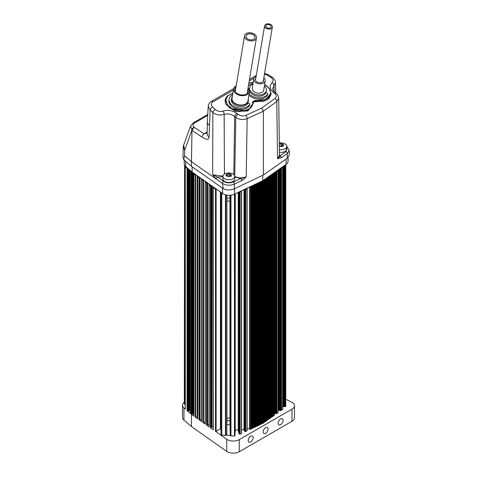 <?xml version="1.0" encoding="UTF-8"?>
<svg xmlns="http://www.w3.org/2000/svg" width="477" height="477" viewBox="0 0 477 477"><rect width="100%" height="100%" fill="white"/><g stroke="black" fill="none" stroke-linecap="round" stroke-linejoin="round"><path stroke-width="0.72" d="M184.217 160.063L184.217 163.748A8.473 4.889 0 0 0 185.642 166.467L192.136 172.072L222.562 193.477A8.473 4.889 0 0 0 234.499 194.151L262.791 180.688L286.117 164.35A8.473 4.889 0 0 0 288.048 161.238L288.048 157.637M187.962 168.464L187.05 168.56L185.285 167.039L185.726 166.539M291.99 409.183A8.473 4.889 0 0 0 294.47 405.724L294.47 417.828A8.473 4.889 180 0 1 291.99 421.286L291.99 409.183L239.275 439.621A8.473 4.889 0 0 1 226.736 439.263L215.497 431.357L215.497 189.28L213.285 187.723L213.285 429.801L210.399 427.768L210.399 185.696L209.117 184.79L209.117 426.867L206.541 425.055L206.541 182.977L205.265 182.083L205.265 424.154L202.82 422.437L202.82 180.366L201.55 179.471L201.55 421.543L199.1 419.826L199.1 177.748L197.83 176.848L197.83 418.925L195.23 417.095L195.23 175.023L193.942 174.117L193.942 416.194L191.068 414.108L192.004 414.137L192.1 172.042M192.004 172.066L191.068 172.03L190.216 171.297L190.728 170.861M196.25 174.97L195.23 175.023M193.942 174.117L194.395 173.664M200.078 177.659A1.485 0.859 0 0 0 200.018 177.677L199.1 177.748M197.83 176.848L198.247 176.371M203.774 180.264A1.485 0.859 0 0 0 203.512 180.354L202.82 180.366M201.55 179.471L201.717 179.072A1.485 0.859 0 0 0 201.914 178.958M207.435 182.834L206.541 182.977M205.265 182.083L205.527 181.6A1.485 0.859 0 0 0 205.605 181.552M211.263 185.529L210.399 185.696M209.117 184.79L209.409 184.229M216.397 189.142L215.497 189.28M213.285 187.723L213.607 187.175M221.787 192.946L221.787 435.024A1.061 0.614 180 0 1 221 434.434L221 192.38A1.061 0.614 180 0 0 221.787 192.946A50.824 29.341 0 0 0 221.811 192.952M241.398 191.498L240.08 192.124L240.08 434.201L241.398 433.569L241.386 190.872M240.08 192.124L239.394 191.82M246.752 188.32L246.985 188.838L245.691 189.452L244.862 189.22M273.774 172.99A1.485 0.859 0 0 0 273.905 173.032L274.215 173.449L272.069 174.654L272.099 416.916L272.099 174.838L271.019 175.387L263.596 180.884L262.094 181.552L261.861 423.832L262.094 181.552M260.663 182.327L260.275 182.417L260.275 424.494L260.585 424.441L260.663 182.327L261.861 181.755M260.275 182.417L259.542 182.769L259.309 425.049L259.542 182.769M258.117 183.538L257.723 183.633L257.723 425.705L258.117 425.615L258.117 183.538L259.309 182.971M257.723 183.633L256.99 183.979L256.841 426.223L256.99 183.979M255.565 184.754L255.177 184.843L255.177 426.921L255.487 426.867L255.565 184.754L256.763 184.182M255.177 184.843L254.444 185.195L254.289 427.434L254.444 185.195M253.019 185.964L252.625 186.06L252.625 428.131L253.019 428.042L253.019 185.964L254.211 185.398M252.625 186.06L251.892 186.406L251.743 428.65L251.892 186.406M250.467 187.181L250.467 429.252L250.467 187.181L251.665 186.608M250.252 187.282L249.531 187.103A1.485 0.859 0 0 0 249.465 187.026M277.572 170.337L278.073 170.659L276.91 171.559L276.016 171.428M282.08 167.177L282.7 167.415L281.513 168.333L280.554 168.244M279.486 155.472L277.548 158.662L281.215 157.821L287.303 153.558L289.235 150.404L289.3 155.037L287.363 158.185L263.387 174.976L234.302 188.82C230.564 190.383 226.885 190.341 223.266 188.689L191.45 166.312L183.788 159.694L184.551 155.687L184.706 150.195L183.293 146.922L183.001 157.553L183.788 159.694M223.266 188.689L222.443 183.442L191.45 161.643L191.45 166.312M222.866 176.699L217.542 177.074L223.749 181.439A1.693 1.067 125.1 0 0 222.443 183.418C226.098 185.535 230.081 185.768 234.38 184.116L234.302 188.82M279.468 154.298L279.91 155.818A1.693 1.067 55 0 1 281.215 157.821M279.313 142.993A5.927 3.422 0 0 1 285.103 143.869A5.927 3.422 180 0 1 286.838 146.29L286.838 148.955A5.927 3.422 180 0 1 279.439 152.27M223.749 181.439C226.676 183.132 229.86 183.311 233.301 181.975L240.682 178.464L234.529 176.961M234.726 179.042A5.927 3.422 180 0 1 231.065 182.202A5.927 3.422 180 0 1 224.601 181.463A5.927 3.422 180 0 1 222.866 179.042L222.866 176.377A5.927 3.422 0 0 0 224.601 178.792A5.927 3.422 180 0 0 231.065 179.537A5.927 3.422 180 0 0 234.726 176.377L234.726 179.042M274.156 91.673L274.019 85.604L275.462 82.533L275.76 92.973M233.706 88.519L211.281 101.47C209.886 101.941 208.866 103.497 208.228 106.138L210.113 109.972A2.755 1.443 -46.9 0 1 212.581 106.985L215.324 109.549C217.595 111.368 220.13 111.886 222.944 111.099C227.928 109.656 232.591 110.437 236.938 113.454L238.083 114.355C240.557 116.03 243.115 116.376 245.75 115.392L261.772 108.052L274.979 98.518C276.815 96.914 276.69 95.167 274.597 93.271L273.446 92.377A2.755 1.282 -52.2 0 1 274.794 92.222C273.667 91.459 272.939 90.32 272.605 88.8L274.019 85.604A2.755 1.807 47.8 0 0 272.075 82.73C273.655 80.983 273.273 79.224 270.936 77.447L267.573 75.241L264.467 74.072M274.979 98.518A2.755 1.705 54.2 0 1 276.761 101.547L277.548 158.662C279.236 157.392 280.023 156.45 279.91 155.818L285.991 151.555L286.838 147.327M289.235 150.404L286.838 146.487M207.155 133.005L204.114 133.816A2.755 1.789 123.3 0 0 202.057 137.072C206.589 140.035 208.926 140.005 209.063 136.982L210.113 109.972L212.861 112.536L212.635 174.791L217.542 177.074A1.693 1.067 125.1 0 0 216.23 179.054L222.443 183.442M273.446 92.377C269.654 89.038 269.195 85.824 272.075 82.73M269.678 89.056L271.21 94.154L268.891 98.673L263.382 101.428L256.155 101.69C254.313 101.571 253.341 102.132 253.239 103.372L247.986 110.944L235.143 111.391L225.609 104.189L225.072 99.55L227.702 95.615M274.597 93.271A2.755 1.282 -52.2 0 1 275.945 93.116L274.794 92.222A2.755 1.282 -52.2 0 1 274.8 92.228M263.387 174.976L263.387 111.207L276.761 101.547L278.693 98.107M215.324 109.549A2.755 1.443 133.1 0 0 212.861 112.536C216.224 114.987 219.98 115.607 224.142 114.397C227.893 113.365 231.393 114.086 234.654 116.555L235.799 117.455C239.466 119.715 243.252 120.109 247.164 118.636L246.21 176.758C243.592 177.969 241.75 178.541 240.682 178.464A1.693 0.882 64.5 0 1 241.761 180.604C242.835 180.133 244.313 178.851 246.21 176.758C242.489 178.356 238.697 178.255 234.827 176.448L234.726 176.758M222.944 111.099A2.755 1.312 70.4 0 1 224.142 114.397L224.428 174.057M222.89 176.085L212.635 174.791L216.23 179.054M207.698 115.404L194.592 122.971A2.755 1.592 -120 0 0 193.286 122.869L190.585 125.916L191.987 130.442L191.45 161.643L184.551 155.687M194.592 122.971C192.648 124.235 192.481 125.654 194.103 127.222A2.755 1.92 129.1 0 0 191.885 130.352L184.706 150.195L183.633 145.133L183.293 146.922M194.103 127.222L191.987 130.442L202.057 137.072M207.328 121.939A8.473 4.806 0.9 0 0 207.322 122.106L207.143 133.876A8.473 4.806 0.9 0 0 209.063 136.982M236.938 113.454A2.755 1.294 128.1 0 0 234.654 116.555L233.784 174.522M261.772 108.052L263.387 111.207L247.164 118.636A2.755 1.455 65.4 0 0 245.75 115.392M270.864 92.955L266.524 99.389L256.238 100.88L256.298 100.468L265.808 99.425L270.59 93.915M270.864 93.164L269.189 88.328L266.786 85.89L264.657 84.495M248.815 83.439L253.215 82.306M264.634 84.626L268.426 87.673A13.237 8.854 -170.5 0 1 270.602 93.862A13.237 8.854 -170.5 0 1 255.362 100.271L256.298 100.468M255.362 100.271L252.566 101.887A13.237 8.854 -170.5 0 1 252.631 104.236A13.237 8.854 -170.5 0 1 232.055 108.673L227.35 104.719L225.854 99.985L227.905 95.746L232.919 93.098M270.864 93.295L266.518 99.687L256.238 100.88C254.11 100.713 252.983 101.362 252.87 102.823A0.423 0.31 174.8 0 0 252.679 102.567M256.155 101.69L256.238 101.136C254.11 101.023 252.983 101.673 252.87 103.08M252.893 103.539L248.916 109.853L239.263 111.63L229.443 107.885L225.365 100.736M252.87 102.823L252.893 103.408L248.911 109.561L239.251 111.368L229.443 107.701L225.365 100.778M232.055 108.673L244.969 110.736L250.186 108.339L252.631 104.248M232.645 94.726A10.798 7.227 9.5 0 0 229.133 99.025L228.924 100.265A10.798 7.227 9.5 0 0 236.98 108.875A10.798 7.227 9.5 0 0 249.543 105.65A1.061 0.71 -170.5 0 0 249.608 105.471A1.061 0.71 -170.5 0 0 249.602 105.28M248.893 95.173A10.798 7.227 9.5 0 0 258.898 99.019A10.798 7.227 9.5 0 0 267.508 95.275A1.061 0.71 -170.5 0 0 267.579 95.096A1.061 0.71 -170.5 0 0 267.573 94.905M249.095 93.933A10.798 7.227 9.5 0 0 259.106 97.779A10.798 7.227 9.5 0 0 267.716 94.035A1.061 0.71 9.5 0 0 267.788 93.856A1.061 0.71 9.5 0 0 267.019 93.015L265.862 92.693A8.473 5.664 -170.5 0 0 266.112 91.834L266.321 90.588A8.473 5.664 -170.5 0 1 260.716 94.84A8.473 5.664 -170.5 0 1 251.975 92.651A8.473 5.664 9.5 0 1 249.608 87.792A8.473 5.664 9.5 0 1 252.899 84.173M249.608 87.792L249.399 89.032A8.473 5.664 9.5 0 0 249.352 89.783M249.543 90.892A8.473 5.664 9.5 0 0 251.767 93.891A8.473 5.664 9.5 0 0 265.862 92.693M253.019 83.469A10.798 7.227 9.5 0 0 248.38 86.051M264.389 86.093A8.473 5.664 -170.5 0 1 266.321 90.588M253.782 78.914L252.22 88.227A5.825 3.894 9.5 0 0 253.847 91.566A5.825 3.894 9.5 0 0 259.852 93.075A5.825 3.894 9.5 0 0 263.709 90.153L265.266 80.84A5.825 3.894 -170.5 0 1 261.414 83.755A5.825 3.894 -170.5 0 1 255.41 82.253A5.825 3.894 9.5 0 1 253.782 78.914A5.825 3.894 9.5 0 1 256.137 76.386M263.864 77.679A5.825 3.894 -170.5 0 1 265.266 80.84M263.566 79.462A4.233 2.832 -170.5 0 1 263.703 80.577A4.233 2.832 -170.5 0 1 260.901 82.7A4.233 2.832 -170.5 0 1 256.531 81.603A4.233 2.832 9.5 0 1 255.35 79.176A4.233 2.832 9.5 0 1 255.839 78.168M271.24 24.864A3.917 2.618 -170.5 0 1 272.331 27.106A3.917 2.618 -170.5 0 1 269.743 29.073A3.917 2.618 -170.5 0 1 265.701 28.06A3.917 2.618 -170.5 0 1 264.604 25.812A3.917 2.618 -170.5 0 1 267.198 23.85A3.917 2.618 -170.5 0 1 271.24 24.864M265.868 25.985A2.647 1.771 9.5 0 0 265.862 26.026A2.647 1.771 9.5 0 0 266.595 27.541A2.647 1.771 9.5 0 0 269.326 28.226A2.647 1.771 9.5 0 0 271.079 26.897A2.647 1.771 9.5 0 0 271.085 26.861M266.613 27.463A2.647 1.771 -170.5 0 1 265.874 25.949A2.647 1.771 -170.5 0 1 267.621 24.619A2.647 1.771 -170.5 0 1 270.352 25.305A2.647 1.771 -170.5 0 1 271.091 26.819A2.647 1.771 -170.5 0 1 269.344 28.149A2.647 1.771 -170.5 0 1 266.613 27.463M229.133 99.025A10.798 7.227 9.5 0 0 237.188 107.629A10.798 7.227 9.5 0 0 249.745 104.409A1.061 0.71 9.5 0 0 249.817 104.23A1.061 0.71 9.5 0 0 249.054 103.39L247.891 103.068A8.473 5.664 -170.5 0 0 248.141 102.209L248.35 100.963A8.473 5.664 -170.5 0 1 242.745 105.214A8.473 5.664 -170.5 0 1 234.004 103.026A8.473 5.664 9.5 0 1 231.643 98.167A8.473 5.664 9.5 0 1 232.353 96.491M231.643 98.167L231.434 99.407A8.473 5.664 9.5 0 0 233.796 104.266A8.473 5.664 9.5 0 0 247.891 103.068M248.225 99.15A8.473 5.664 -170.5 0 1 248.35 100.963M233.617 88.919L232.06 98.238A8.049 5.384 9.5 0 0 236.503 104.123A8.049 5.384 9.5 0 0 245.601 103.944A8.049 5.384 9.5 0 0 247.933 100.897L249.495 91.578A8.049 5.384 -170.5 0 1 247.158 94.625A8.049 5.384 9.5 0 1 238.065 94.81A8.049 5.384 9.5 0 1 233.617 88.919A8.049 5.384 9.5 0 1 235.954 85.872A8.049 5.384 -170.5 0 1 236.193 85.741M248.094 87.732A8.049 5.384 -170.5 0 1 249.495 91.578M247.897 88.925A6.988 4.675 -170.5 0 1 248.445 91.405A6.988 4.675 -170.5 0 1 246.424 94.052A6.988 4.675 9.5 0 1 238.524 94.207A6.988 4.675 9.5 0 1 234.66 89.098A6.988 4.675 9.5 0 1 235.99 86.927M246.299 33.551A6.034 4.037 -170.5 0 1 253.12 33.414A6.034 4.037 -170.5 0 1 256.453 37.832A6.034 4.037 -170.5 0 1 254.706 40.116A6.034 4.037 -170.5 0 1 247.885 40.253A6.034 4.037 -170.5 0 1 244.546 35.841A6.034 4.037 -170.5 0 1 246.299 33.551M247.33 34.362A4.555 3.047 9.5 0 0 246.013 36.085A4.555 3.047 9.5 0 0 248.523 39.418A4.555 3.047 9.5 0 0 253.669 39.311A4.555 3.047 9.5 0 0 254.992 37.588A4.555 3.047 9.5 0 0 252.476 34.255A4.555 3.047 9.5 0 0 247.33 34.362M254.986 37.629A4.555 3.047 9.5 0 0 252.434 34.32A4.555 3.047 9.5 0 0 247.319 34.439A4.555 3.047 9.5 0 0 246.001 36.121M222.866 176.377A5.927 3.422 0 0 1 226.527 173.211A5.927 3.422 0 0 1 232.991 173.956A5.927 3.422 180 0 1 234.726 176.377M230.826 176.478L230.826 175.554L230.981 175.941L230.164 176.412L227.589 176.46L226.521 175.846L226.223 175.202L226.617 174.361L228.888 173.664L230.003 173.837L231.369 175.095L231.065 176.186M230.003 173.861L230.003 176.335L230.003 173.849L230.308 174.194M225.913 175.59L226.223 175.202L226.223 175.858M226.772 175.822L226.527 174.242M230.003 176.317A0.59 0.34 0 0 0 228.888 176.174A1.037 0.596 180 0 1 227.589 176.442L227.285 175.941M231.679 174.88L231.369 175.095M286.838 146.29A5.927 3.422 180 0 1 279.403 149.599M279.325 143.798L281.001 143.577L283.183 144.37L283.481 145.014L283.177 146.099M282.116 143.774L282.116 146.248L282.116 143.762L282.42 144.114M282.933 146.391L282.933 145.467L283.088 145.855L282.271 146.326L280.816 146.552L279.701 146.379L279.349 145.831M282.116 146.23A0.59 0.34 0 0 0 281.001 146.087A1.037 0.596 180 0 1 279.701 146.356L279.397 145.855M283.791 144.793L283.481 145.014M262.791 175.262L262.791 180.688M192.136 166.795L192.136 172.072M230.981 195.147L230.981 435.936L230.248 435.257A3.81 2.2 180 0 1 226.468 434.964L225.865 435.418L225.865 194.896M230.981 435.936A50.824 29.341 0 0 0 234.463 436.02L234.893 435.787L234.893 193.966M234.917 435.412L234.917 193.954L234.893 435.787M234.917 434.648L234.988 193.918L234.988 434.529M234.988 434.469L234.988 193.918M234.988 433.694L235.06 193.883L235.06 433.575M235.06 433.515L235.066 193.883M235.066 432.746L235.131 193.853L235.131 432.621M235.137 432.561L235.137 193.847M235.137 431.792L235.203 193.817M235.209 431.602L235.209 193.817L235.203 431.667M235.209 430.838L235.274 193.781M238.428 430.82L238.226 430.642A1.485 0.859 0 0 0 236.693 429.884A1.485 0.859 0 0 0 235.274 430.713M238.864 433.354L238.864 192.076L238.858 433.384M239.388 433.861L238.864 433.42M240.08 434.201L239.388 434.01L239.394 191.981M241.398 433.569L241.547 191.331M244.373 430.355L243.974 430.141A1.485 0.859 0 0 0 241.553 429.723M244.385 430.874L244.385 189.447L244.373 430.94M247.128 188.707L247.14 430.725L245.691 431.524L244.385 431.005M250.252 429.354L249.531 429.181A1.485 0.859 0 0 0 247.14 428.906M250.467 429.252L251.665 428.686M252.625 428.131L251.892 428.483M253.019 428.042L254.211 427.47M255.177 426.921L254.444 427.267M255.565 426.826L256.763 426.259M257.723 425.705L256.99 426.056M258.117 425.615L259.309 425.049M260.275 424.494L259.542 424.84M260.663 424.399L261.861 423.832M262.821 181.206L262.821 423.278L262.094 423.63M262.821 423.278L263.131 423.224L263.131 181.153M263.692 180.753L263.692 422.801L263.131 423.224M264.294 180.282L264.294 422.354L263.692 422.527M264.294 422.354L264.58 180.193M264.741 180.014L264.58 422.27M265.349 179.543L265.349 421.62L264.747 421.793M265.349 421.62L265.635 179.459M265.79 179.28L265.635 421.531M266.399 178.809L266.399 420.887L265.796 421.054M266.399 420.887L266.685 178.72M266.846 178.541L266.685 420.797M267.448 178.076L267.448 420.148L266.846 420.32M267.448 420.148L267.734 177.987M267.895 177.808L267.734 420.058M268.497 177.337L268.497 419.414L267.895 419.581M268.497 419.414L268.784 177.247M268.945 177.074L268.784 419.325M269.547 176.603L269.547 418.675L268.945 418.848M269.547 418.675L269.833 176.514M269.994 176.335L269.833 418.591M270.602 175.864L270.602 417.941L270 418.108M270.602 417.941L270.888 175.78M271.049 175.602L270.888 417.852M271.651 175.131L271.651 417.208L271.049 417.375M271.651 417.208L271.938 175.041M272.701 174.391L272.701 416.469L272.099 416.642M272.701 416.469L272.987 174.308M273.148 174.129L272.987 416.379M273.75 173.658L273.75 415.735L273.148 415.902M273.75 415.735L274.036 173.568M274.215 415.211L274.036 415.646M276.105 171.517L276.105 413.589L274.859 413.493A1.485 0.859 0 0 0 274.311 413.476M276.105 413.589L276.368 171.625M277.972 412.581L276.368 413.702M278.073 169.985L278.073 410.256L279.301 410.393L279.301 169.12M280.661 168.321L280.661 410.399L279.301 410.393M280.661 410.399L280.947 168.411M282.605 409.338L280.947 410.488M282.766 166.7L282.7 406.613M282.766 406.648L283.07 406.708L283.07 166.485M284.411 165.543L284.411 406.607L283.07 406.708M284.411 406.607L284.721 406.666L284.721 165.328M285.759 406.41L285.759 164.601L285.759 406.41L284.721 406.666M285.759 399.285L291.375 401.944A8.473 4.889 0 0 1 294.47 405.724M215.497 431.357L216.123 431.375L216.123 189.297M221 428.686A1.485 0.859 0 0 0 220.41 428.901L216.123 431.375M221.787 435.024A50.824 29.341 0 0 0 225.454 435.507L225.865 435.418M185.285 167.039L185.285 408.843M185.285 409.111L183.955 407.96A8.473 4.889 0 0 1 182.53 405.247A8.473 4.889 0 0 1 184.307 402.248M184.307 404.126L184.581 165.173M185.213 404.46L184.581 404.359M192.004 414.137L193.507 413.923L193.507 173.044M193.847 413.815L193.507 413.923M193.942 416.194L193.942 415.884M190.216 171.297L190.216 413.368L187.05 410.637L187.729 410.655L187.729 168.578M188.57 168.995L188.57 410.673L187.729 410.655M188.57 410.673L188.88 410.721L188.88 169.263M190.144 410.536L188.88 410.721M210.399 427.768L211.072 427.762L211.072 185.684M211.406 427.41L211.406 185.631L211.406 427.41L211.072 427.762M211.961 186.024L211.961 426.927L211.406 427.076M211.961 426.927L212.241 186.215M213.189 426.48A1.485 0.859 0 0 0 212.241 426.832M206.541 425.055L207.173 425.067L207.173 182.995M209.021 424.566A1.485 0.859 0 0 0 207.614 424.804L207.173 425.067M202.82 422.437L203.411 422.479L203.411 180.401M205.17 422.366A1.485 0.859 0 0 0 203.512 422.431L203.411 422.479M205.265 424.154L205.265 423.844M199.1 419.826L199.642 419.879L199.642 177.802M201.455 419.736A1.485 0.859 0 0 0 200.018 419.754L199.642 419.879M201.55 421.543L201.55 421.233M195.23 417.095L195.713 417.166L195.713 175.095M197.728 416.761A1.485 0.859 0 0 0 197.21 416.82L195.713 417.166M197.83 418.925L197.83 418.615M226.468 434.964L226.855 434.672L226.855 424.297A3.178 1.836 0 0 0 230.009 424.542L230.248 435.257M229.997 422.926L230.009 424.542M229.962 420.589A2.385 1.377 180 0 1 227.112 420.362A2.385 1.377 180 0 1 226.963 420.267M226.873 422.157L226.855 424.297M226.855 195.093L226.873 424.16M230.009 195.242L230.009 198.027A3.178 1.836 180 0 1 226.855 197.782M229.997 199.237L230.009 198.027M239.275 439.621L239.275 451.725A8.473 4.889 180 0 1 226.736 451.367L191.45 426.545L191.45 414.441M191.45 426.545L183.955 420.064A8.473 4.889 180 0 1 182.53 417.351L182.53 405.247M263.387 181.027L263.387 423.105M239.275 451.725L291.99 421.286M248.189 440.527A3.494 2.015 120 0 0 248.911 442.125A3.494 2.015 120 0 0 251.606 441.189A3.494 2.015 120 0 0 253.132 437.671A3.494 2.015 120 0 0 252.405 436.073A3.494 2.015 120 0 0 249.715 437.01A3.494 2.015 120 0 0 248.189 440.527M263.161 431.882A3.494 2.015 120 0 0 263.888 433.48A3.494 2.015 120 0 0 266.577 432.544A3.494 2.015 120 0 0 268.104 429.026A3.494 2.015 120 0 0 267.382 427.428A3.494 2.015 120 0 0 264.687 428.364A3.494 2.015 120 0 0 263.161 431.882M278.139 423.236A3.494 2.015 120 0 0 278.86 424.834A3.494 2.015 120 0 0 281.555 423.898A3.494 2.015 120 0 0 283.082 420.38A3.494 2.015 120 0 0 282.354 418.782A3.494 2.015 120 0 0 279.665 419.718A3.494 2.015 120 0 0 278.139 423.236M226.963 418.508A2.385 1.377 180 0 1 229.962 418.186M226.963 200.668A2.385 1.377 0 0 0 227.112 200.763A2.385 1.377 0 0 0 229.962 200.99M226.873 199.303L226.963 422.89M226.843 199.297L226.873 197.895M233.301 181.975A1.693 0.882 64.5 0 1 234.38 184.116L241.761 180.604M285.991 151.555A1.693 1.067 55 0 1 287.303 153.558L287.363 158.185M194.127 127.246L204.114 133.816L207.173 132.051M264.586 73.375L268.742 74.955A2.755 1.127 123.3 0 0 267.573 75.241M270.936 77.447A2.755 1.127 -56.7 0 1 272.111 77.161L268.742 74.955M212.581 106.985C210.774 105.006 210.912 103.288 212.992 101.84L233.432 90.04M254.038 78.139L249.238 80.911M275.945 93.116L275.945 93.116C277.34 93.874 278.252 95.543 278.693 98.131L279.486 155.514M238.083 114.355A2.755 1.294 128.1 0 0 235.799 117.455L234.726 176.389M193.286 122.869L207.745 114.522M207.322 122.106A8.473 4.806 0.9 0 0 209.242 125.218A8.473 5.08 3.3 0 1 207.334 121.754A8.473 8.473 0 0 0 207.322 122.106M211.281 101.47A2.755 1.592 60 0 1 212.992 101.84M252.888 103.181A0.423 0.31 174.8 0 0 253.239 103.372M267.716 94.035L267.508 95.275M249.745 104.409L249.543 105.65M227.434 173.89L227.434 176.049M228.888 173.664L228.888 176.174M231.071 174.451L231.071 175.178M230.981 175.941L230.981 176.383M279.54 143.804L279.54 145.968M281.001 143.577L281.001 146.087M283.183 144.37L283.183 145.091M283.088 145.855L283.088 146.296M286.117 159.062L286.117 164.35M234.499 188.725L234.499 194.151M222.562 188.2L222.562 193.477M185.642 161.298L185.642 166.467M230.624 195.188L230.624 435.781M229.997 424.405L229.997 198.134M225.454 435.507L225.454 194.789M234.463 436.02L234.463 194.169M220.41 191.969L220.41 428.901M226.736 439.263L226.736 451.367M193.996 173.384L193.996 173.777M193.871 173.294L193.871 173.884M193.608 413.911L193.608 173.109M191.521 414.209L191.521 172.131M191.068 414.108L191.068 172.03M187.05 410.637L187.05 168.56M183.955 420.064L183.955 407.96M185.01 404.448L185.01 165.817M185.332 166.181L185.332 166.729M285.353 164.881L285.353 406.654M283.171 406.708L283.171 166.413M283.463 166.205L283.463 406.631M283.63 166.091L283.63 406.523M284.232 165.668L284.232 406.505M282.581 166.825L282.581 167.248M282.605 409.648L282.605 167.57M281.513 168.333L281.513 410.411M276.91 171.559L276.91 413.637M277.972 412.891L277.972 170.814M274.215 415.521L274.215 173.449M273.053 416.338L273.053 174.26M272.003 417.071L272.003 174.993M270.954 417.81L270.954 175.733M269.899 418.544L269.899 176.466M268.849 419.277L268.849 177.205M267.8 420.016L267.8 177.939M266.75 420.75L266.75 178.678M265.701 421.489L265.701 179.412M264.646 422.223L264.646 180.145M263.596 422.956L263.596 180.884M281.15 168.423L281.15 410.494M279.409 410.399L279.409 169.049M280.506 168.28L280.506 410.286M279.91 168.697L279.91 410.256M279.719 168.834L279.719 410.345M278.264 169.848L278.264 410.16M278.86 169.43L278.86 410.196M279.015 169.323L279.015 410.309M276.487 171.642L276.487 413.714M275.98 171.452L275.98 413.47M275.396 171.857L275.396 413.386M275.187 172.006L275.187 413.464M274.859 413.493L274.859 172.233M273.506 173.67L273.506 415.747M272.456 174.409L272.456 416.481M271.401 175.142L271.401 417.22M270.352 175.882L270.352 417.953M269.302 176.615L269.302 418.693M268.253 177.349L268.253 419.426M267.203 178.088L267.203 420.165M266.148 178.821L266.148 420.899M265.099 179.561L265.099 421.632M264.049 180.294L264.049 422.372M261.939 423.797L261.939 181.719M260.585 424.441L260.585 182.363M259.387 425.007L259.387 182.929M258.033 425.651L258.033 183.579M256.841 426.223L256.841 184.146M255.487 426.867L255.487 184.79M254.289 427.434L254.289 185.356M252.935 428.078L252.935 186M251.743 428.65L251.743 186.573M245.691 189.452L245.691 431.524M246.985 430.91L246.985 188.838M262.577 181.188L262.577 423.266M262.117 181.409L262.117 423.487M261.551 181.815L261.551 423.886M261.301 181.797L261.301 423.874M260.841 182.017L260.841 424.095M260.818 182.16L260.818 424.238M260.025 182.405L260.025 424.482M259.566 182.625L259.566 424.703M258.999 183.025L258.999 425.102M258.755 183.013L258.755 425.085M258.29 183.234L258.29 425.305M258.266 183.371L258.266 425.448M257.479 183.615L257.479 425.693M257.014 183.836L257.014 425.913M256.453 184.235L256.453 426.313M256.203 184.223L256.203 426.301M255.744 184.444L255.744 426.521M255.72 184.587L255.72 426.665M254.927 184.832L254.927 426.909M254.468 185.052L254.468 427.124M253.901 185.452L253.901 427.529M253.657 185.44L253.657 427.511M253.192 185.66L253.192 427.732M253.168 185.797L253.168 427.875M252.381 186.042L252.381 428.119M251.916 186.263L251.916 428.34M251.355 186.662L251.355 428.74M251.105 186.65L251.105 428.728M250.646 186.871L250.646 428.948M250.622 187.014L250.622 429.091M249.596 187.187L249.596 429.264M249.531 187.103L249.531 429.181M245.023 189.339L245.023 431.417M244.832 189.232L244.832 431.28M244.612 189.339L244.612 431.208M244.415 431.065L244.415 189.435M244.17 189.548L244.17 430.29M243.974 430.141L243.974 189.643M239.233 191.897L239.233 433.73M239.037 191.992L239.037 433.641M238.876 433.48L238.876 192.07M238.446 431.59L238.446 192.273M238.822 192.094L238.822 432.693M238.607 192.195L238.607 431.751M238.393 192.297L238.393 430.803M238.226 430.642L238.226 192.374M187.783 168.542L187.783 410.619M188.379 168.828L188.379 410.578M188.981 410.715L188.981 169.353M190.216 170.414L190.216 171.022M190.019 170.247L190.019 410.482M189.423 169.734L189.423 410.518M189.268 169.597L189.268 410.625M192.267 172.167L192.267 414.03M192.398 172.257L192.398 413.905M192.976 172.668L192.976 413.821M193.191 172.817L193.191 413.893M197.21 175.643L197.21 416.82M200.018 177.677L200.018 419.754M203.512 180.354L203.512 422.431M207.614 182.965L207.614 424.804M211.329 427.553L211.329 185.577M211.716 185.851L211.716 426.951M275.462 82.533C275.855 80.369 272.313 76.916 272.111 77.161M190.585 125.916L183.633 145.133M256.286 75.485L249.489 79.409M208.228 106.138L207.334 121.754M248.845 83.254L253.233 82.181M252.893 103.67L252.864 102.799M232.943 92.955L227.392 95.919L226.134 97.63L225.365 100.689M272.331 27.106L263.209 81.585M264.604 25.812L255.481 80.291M267.788 93.856L267.579 95.096M256.453 37.832L247.122 93.57M244.546 35.841L235.215 91.578M249.817 104.23L249.608 105.471M193.847 173.962L193.847 416.039M185.213 166.902L185.213 408.98M282.7 409.493L282.7 167.415M278.073 412.736L278.073 170.659M274.311 415.366L274.311 173.294M273.148 416.182L273.148 174.105M271.049 417.649L271.049 175.578M270 418.389L270 176.311M268.945 419.122L268.945 177.05M267.895 419.861L267.895 177.784M266.846 420.595L266.846 178.517M265.796 421.334L265.796 179.257M264.747 422.067L264.747 179.99M263.692 422.801L263.692 180.729M247.14 430.725L247.14 188.648M241.553 433.384L241.553 191.307M239.388 191.933L239.388 434.01M238.643 432.442L238.643 192.177M229.962 423.606L229.962 198.742M190.144 171.16L190.144 413.237M197.728 176.693L197.728 418.77M201.455 179.316L201.455 421.388M205.17 181.928L205.17 423.999M209.021 184.635L209.021 426.712M213.189 187.568L213.189 429.646"/></g></svg>
